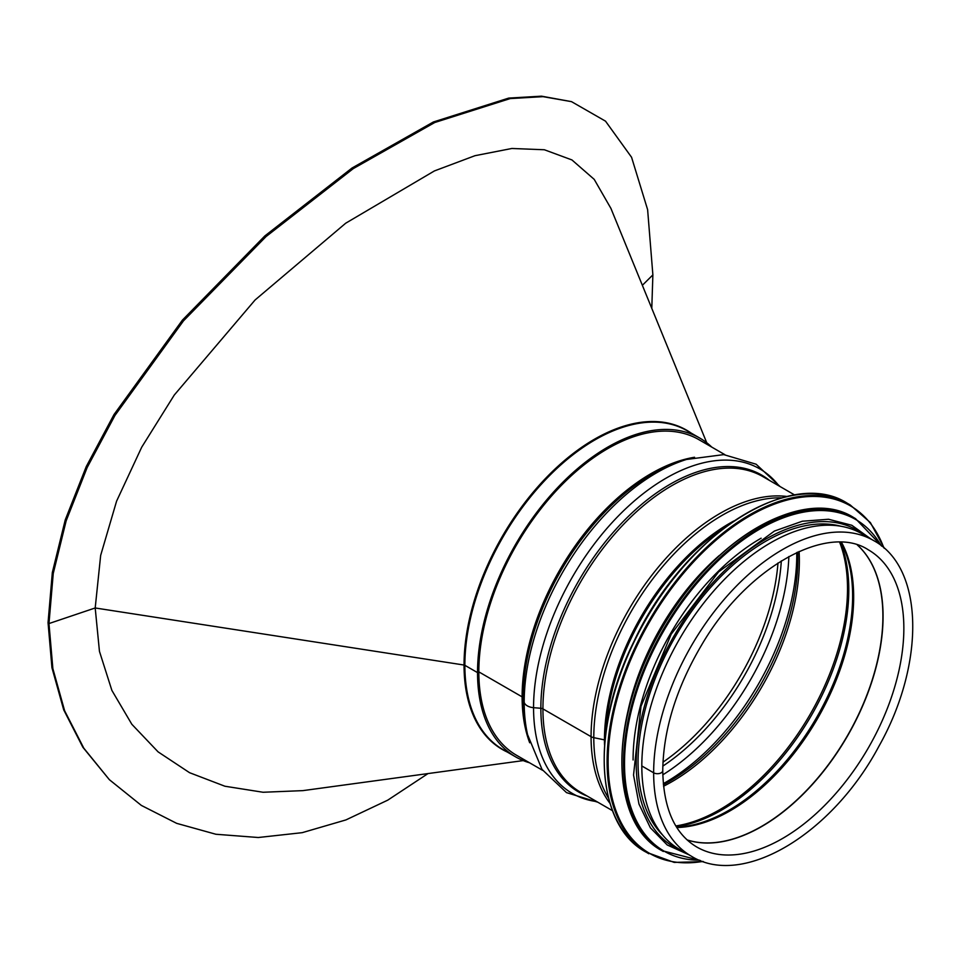 <?xml version="1.0" encoding="UTF-8"?>
<svg xmlns="http://www.w3.org/2000/svg" width="961" height="961" viewBox="0 0 961 961"><rect width="100%" height="100%" fill="white"/><g stroke="black" fill="none" stroke-linecap="round" stroke-linejoin="round"><path stroke-width="1.44" d="M651.786 308.349L652.879 274.894L647.618 209.654L631.569 157.28L605.526 121.17L571.519 101.65L541.524 96.172L508.717 98.094L433.375 121.987L352.086 167.983L264.9 235.889L182.446 320.073L113.987 414.587L86.238 466.614L65.252 519.865L52.326 572.552L48.05 622.644L48.975 623.557L95.199 607.965L48.975 623.557L52.867 668.628L64.627 710.768L83.811 748.199L109.35 779.671L141.351 805.414L176.668 823.349L215.889 834.256L258.293 837.511L302.198 832.67L345.912 819.925L387.751 800.153L427.993 773.581M610.92 208.417L594.21 179.371L571.939 159.946L544.37 149.76L511.877 148.474L474.974 155.694L434.42 170.926L345.708 223.204L255.085 299.976L174.289 395.019L141.711 447.189L116.581 501.174L100.665 555.398L95.199 607.965L99.451 651.342L111.884 690.406L131.837 724.282L158.097 751.874L189.557 772.692L224.91 786.23L263.086 792.26L302.907 790.627L523.228 760.595M571.519 101.65L543.049 96.653L510.195 98.587L434.744 122.515L353.324 168.583L266.005 236.598L183.455 320.878L114.936 415.464L87.175 467.502L66.177 520.778L53.251 573.465L48.975 623.545L48.05 622.632M48.05 622.644L51.942 667.715L63.702 709.843L82.874 747.274L109.35 779.671M691.199 433.111A184.332 106.431 120 0 0 547.638 476.272A184.332 106.431 120 0 0 464.043 665.036L95.199 607.977L464.043 665.036A1.838 1.057 180 0 1 464.872 665.312L477.533 672.616L478.83 671.871A182.254 105.217 120 0 0 516.574 755.298L542.677 770.362M507.108 751.958A184.332 106.431 120 0 1 464.043 665.036A1.838 1.057 180 0 1 464.872 665.312L477.533 672.616A184.092 106.287 120 0 0 515.661 756.896A184.092 106.287 120 0 0 529.559 762.794M711.801 447.129A184.092 106.287 120 0 0 699.74 438.048A184.092 106.287 120 0 0 557.885 487.359A184.092 106.287 120 0 0 477.533 672.616L478.83 671.871L522.111 696.857A3.676 2.126 180 0 1 523.156 698.058A3.676 2.126 0 0 0 522.111 696.857L478.83 671.871A182.254 105.217 120 0 1 558.389 488.464A182.254 105.217 120 0 1 698.827 439.633L724.918 454.697M524.189 702.263L523.156 698.058L524.189 702.263A11.039 6.379 0 0 0 533.559 707.668A11.039 6.379 180 0 1 524.189 702.263A187.395 108.197 120 0 0 527.577 734.66L526.46 729.687A182.986 105.65 120 0 1 523.156 698.058A182.986 105.65 120 0 1 681.589 460.992L686.454 459.478A187.395 108.197 120 0 0 524.189 702.263M769.557 480.476A182.986 105.65 120 0 0 626.14 518.58A182.986 105.65 120 0 0 540.851 708.269L533.559 707.68L540.851 708.269A3.676 2.126 180 0 1 542.929 708.87A3.676 2.126 0 0 0 540.851 708.281A182.986 105.65 120 0 0 587.315 796.14M787.167 496.501A182.254 105.217 120 0 0 656.916 568.852A182.254 105.217 120 0 0 591.075 736.667L542.929 708.882L591.075 736.667A7.364 4.252 0 0 0 593.79 737.664A7.364 4.252 180 0 1 591.075 736.667A182.254 105.217 120 0 0 609.995 803.372M604.949 740.006A3.676 2.126 0 0 0 604.457 739.874L593.79 737.664L604.457 739.874A3.676 2.126 180 0 1 604.949 739.994M662.754 770.626L662.754 770.626A5.334 3.075 180 0 1 659.462 773.473A5.334 3.075 180 0 1 653.648 772.8A5.334 3.075 0 0 0 659.462 773.461A5.334 3.075 0 0 0 662.754 770.614C663.318 729.904 676.268 688.04 701.614 645.035C747.165 566.642 827.745 523.012 868.312 549.812A171.575 99.055 120 0 1 868.312 747.934A171.575 99.055 120 0 1 696.737 846.989C674.778 833.908 663.462 808.453 662.754 770.626M873.645 540.562L861.801 533.727A182.254 105.217 120 0 0 721.363 582.558A182.254 105.217 120 0 0 641.816 765.965L641.816 765.965A182.254 105.217 120 0 0 679.559 849.392L691.391 856.227C743.117 888.408 832.755 833.391 879.063 745.988C925.143 664.207 924.494 568.011 873.645 540.562A182.254 105.217 120 0 0 733.207 589.393A182.254 105.217 120 0 0 653.648 772.8L641.816 765.965L653.648 772.8A182.254 105.217 120 0 0 691.391 856.227M719.308 555.482A180.404 104.16 120 0 0 627.149 715.128M761.136 538.208A180.404 104.16 120 0 0 633.095 759.983M840.827 526.232A180.404 104.16 120 0 0 675.403 636.554A180.404 104.16 120 0 0 662.573 834.977M652.879 274.894L642.356 285.297M699.74 438.048L687.079 430.732A184.092 106.287 120 0 0 545.223 480.056A184.092 106.287 120 0 0 464.872 665.312A184.092 106.287 120 0 0 502.999 749.58L515.661 756.896M687.163 839.962A171.575 99.055 120 0 0 847.53 735.934A171.575 99.055 120 0 0 857.428 545.031M687.103 839.902A171.587 99.067 120 0 0 847.362 735.838A171.587 99.067 120 0 0 857.356 545.007M676.82 827.529A174.53 100.761 120 0 0 817.523 718.612A174.53 100.761 120 0 0 841.5 542.304M676.58 827.145A175.046 101.061 120 0 0 816.37 717.939A175.046 101.061 120 0 0 841.043 542.28M676.268 826.628A179.875 103.86 120 0 0 811.54 715.152A179.875 103.86 120 0 0 840.443 542.268M675.847 825.943A180.404 104.16 120 0 0 810.147 714.347A180.404 104.16 120 0 0 839.65 542.244M663.558 786.23A180.404 104.16 120 0 0 799.096 551.47M663.402 784.657A181.509 104.797 120 0 0 797.666 552.107M663.318 783.659A185.929 107.344 120 0 0 796.753 552.539M662.814 774.818A185.929 107.344 120 0 0 788.849 556.515M662.826 766.121A181.509 104.797 120 0 0 781.317 560.876M662.97 762.181A180.404 104.16 120 0 0 777.99 562.978M694.551 457.256A182.254 105.217 120 0 0 522.111 696.857A182.254 105.217 120 0 0 529.703 742.781M779.023 485.942A187.395 108.197 120 0 0 630.068 504.705A187.395 108.197 120 0 0 533.559 707.668A187.395 108.197 120 0 0 596.769 801.594M794.747 495.023L762.926 476.644A182.254 105.217 120 0 0 622.488 525.463A182.254 105.217 120 0 0 542.929 708.87A182.254 105.217 120 0 0 580.672 792.308L612.505 810.688M781.858 497.858A181.545 104.809 120 0 0 593.79 737.664A181.545 104.809 120 0 0 608.517 798.098M733.82 520.994A176.704 102.022 120 0 0 604.457 739.874A176.704 102.022 120 0 0 604.541 744.919M723.429 528.49A176.356 101.818 120 0 0 605.838 732.186M746.349 513.39A200.645 115.849 120 0 0 604.205 759.574M645.924 852.071C595.327 825.187 590.066 729.315 633.888 641.576C682.586 536.346 790.182 466.265 847.302 503.264A201.39 116.269 120 0 0 645.912 619.533A201.39 116.269 120 0 0 645.924 852.071L674.202 862.401L703.44 861.633M847.302 503.264L850.185 504.933A201.39 116.269 120 0 0 648.807 621.202A201.39 116.269 120 0 0 648.807 853.74M883.844 547.854A200.681 115.873 120 0 0 649.672 621.707A200.681 115.873 120 0 0 702.815 861.416M757.532 527.361A191.443 110.539 120 0 0 621.899 762.289M661.709 850.569C613.418 824.898 608.397 733.399 650.213 649.672C696.677 549.26 799.36 482.374 853.885 517.691A192.188 110.959 120 0 0 661.709 628.65A192.188 110.959 120 0 0 661.709 850.569L700.413 860.539M853.885 517.691L855.494 518.616A192.188 110.959 120 0 0 663.318 629.575A192.188 110.959 120 0 0 663.318 851.494M881.117 545.608A191.515 110.575 120 0 0 664.171 630.068A191.515 110.575 120 0 0 699.5 860.179M864.924 535.529A182.986 105.65 120 0 0 674.117 635.81A182.986 105.65 120 0 0 682.682 851.194M706.731 442.745L610.8 208.117M597.862 802.231L566.522 792.633L542.004 769.389L527.577 734.66M780.104 486.566L756.127 464.223L723.741 454.613L686.454 459.478M884.336 548.299L870.39 522.592L850.185 504.933M881.886 546.22L855.494 518.616M870.954 539.013L851.806 525.271L828.526 519.252L802.303 521.234L774.398 531.061L718.588 571.891L671.21 634.152L640.999 706.299L633.539 775.047L638.993 804.117L650.381 827.805L667.222 844.971L688.701 854.677"/></g></svg>
